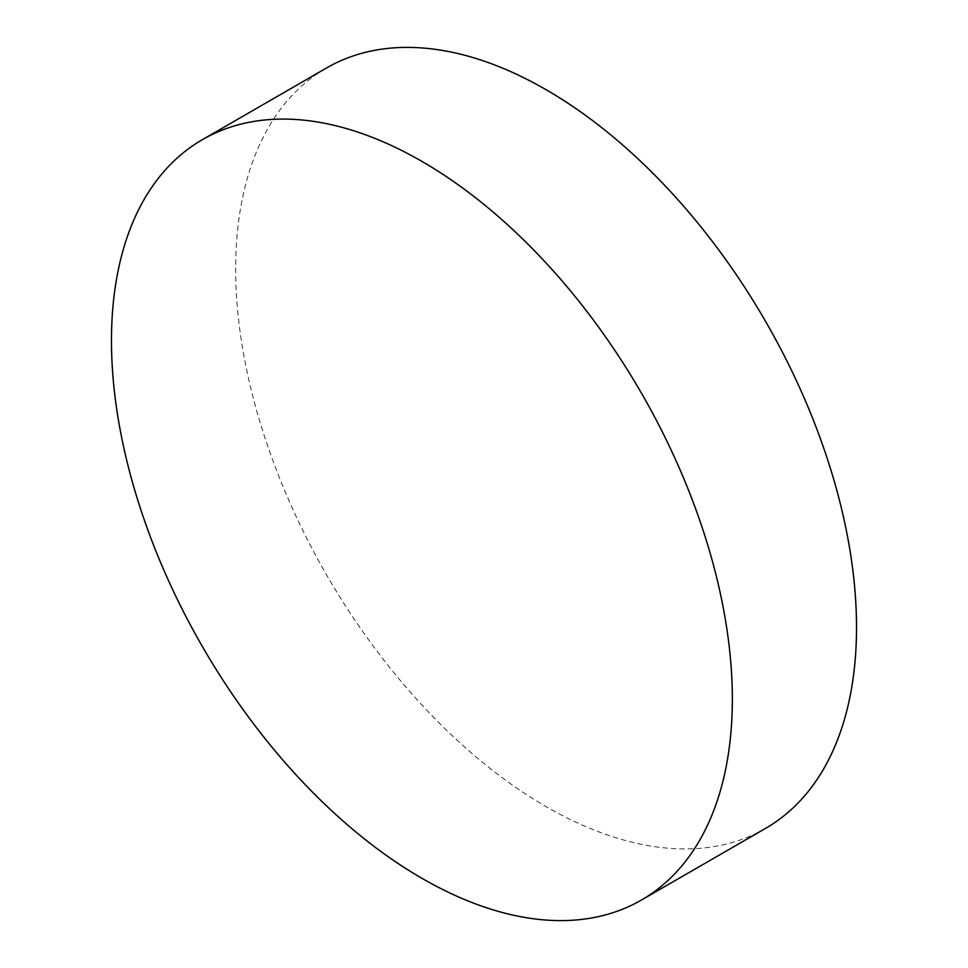 <?xml version="1.0" encoding="UTF-8"?>
<svg xmlns="http://www.w3.org/2000/svg" width="968" height="968" viewBox="0 0 968 968"><rect width="100%" height="100%" fill="white"/><g stroke="black" fill="none" stroke-linecap="round" stroke-linejoin="round"><path stroke-width="0.73" stroke-dasharray="4.84 3.63" d="M765.591 828.354A439.012 253.471 60 0 1 546.085 806.61A439.012 253.471 60 0 1 259.291 419.749A439.012 253.471 60 0 1 326.579 67.954"/><path stroke-width="1.45" d="M421.915 161.39A439.012 253.471 60 0 1 708.709 548.251A439.012 253.471 60 0 1 641.421 900.046A439.012 253.471 60 0 1 421.915 878.303A439.012 253.471 60 0 1 135.109 491.441A439.012 253.471 60 0 1 202.409 139.646A439.012 253.471 60 0 1 421.915 161.39M202.409 139.646L326.579 67.954A439.012 253.471 60 0 1 546.085 89.697A439.012 253.471 60 0 1 832.891 476.559A439.012 253.471 60 0 1 765.591 828.354L641.421 900.046"/></g></svg>
